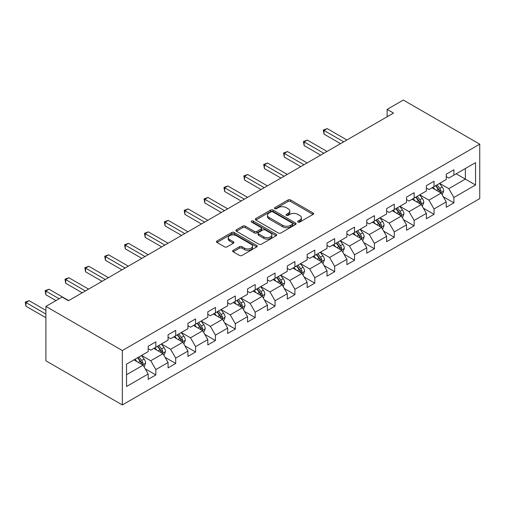 <?xml version="1.0" encoding="UTF-8"?>
<svg xmlns="http://www.w3.org/2000/svg" width="505" height="505" viewBox="0 0 505 505"><rect width="100%" height="100%" fill="white"/><g stroke="black" fill="none" stroke-linecap="round" stroke-linejoin="round"><path stroke-width="0.76" d="M298.019 222.074A1.237 0.713 0 0 0 299.774 222.074L313.056 214.404A1.767 1.023 0 0 0 313.573 213.684A1.767 1.023 0 0 0 313.056 212.965L290.552 199.967A1.767 1.023 0 0 0 288.052 199.967L274.764 207.637A1.237 0.713 0 0 0 274.404 208.142A1.237 0.713 0 0 0 274.764 208.647A1.237 0.713 0 0 0 276.519 208.647L278.236 207.656A5.656 3.264 0 0 1 286.24 207.656L288.115 208.742A5.656 3.264 0 0 1 289.769 211.052A5.656 3.264 0 0 1 288.115 213.362L286.392 214.354A1.237 0.713 0 0 0 286.032 214.859A1.237 0.713 0 0 0 286.392 215.364A1.237 0.713 0 0 0 288.147 215.364L289.864 214.373A5.656 3.264 0 0 1 297.868 214.373L299.743 215.452A5.656 3.264 0 0 1 301.397 217.762A5.656 3.264 0 0 1 299.743 220.073L298.019 221.064A1.237 0.713 0 0 0 297.66 221.569A1.237 0.713 0 0 0 298.019 222.074L298.019 221.064M233.165 250.354A1.767 1.023 0 0 0 232.647 251.073A1.767 1.023 0 0 0 233.165 251.799L239.477 255.442A1.767 1.023 0 0 0 241.977 255.442L256.729 246.926A1.767 1.023 0 0 0 257.247 246.2A1.767 1.023 0 0 0 256.729 245.48L234.225 232.489A1.767 1.023 0 0 0 231.726 232.489L216.973 241.005A1.767 1.023 0 0 0 216.456 241.725A1.767 1.023 0 0 0 216.973 242.45L224.599 246.85A1.767 1.023 0 0 0 227.098 246.85L233.411 243.208A1.767 1.023 0 0 0 233.929 242.488A1.767 1.023 0 0 0 233.411 241.762L229.63 239.578A4.728 2.733 0 0 1 228.247 237.647A4.728 2.733 0 0 1 231.164 235.128A4.728 2.733 0 0 1 236.321 235.721L251.136 244.275A4.728 2.733 0 0 1 252.519 246.2A4.728 2.733 0 0 1 249.603 248.725A4.728 2.733 0 0 1 244.445 248.132L241.977 246.711A1.767 1.023 0 0 0 239.477 246.711L233.165 250.354L233.165 251.799M479.75 144.178L403.325 100.053L387.146 109.389L393.515 113.07L68.453 300.74L62.09 297.066L45.911 306.402L122.336 350.527L479.75 144.178L479.75 198.598L122.336 404.947L122.336 350.527M278.362 232.994A1.767 1.023 0 0 0 280.862 232.994L295.614 224.479A1.767 1.023 0 0 0 296.132 223.753A1.767 1.023 0 0 0 295.614 223.033L273.11 210.042A1.767 1.023 0 0 0 270.611 210.042L255.858 218.558A1.767 1.023 0 0 0 255.341 219.277A1.767 1.023 0 0 0 255.858 220.003L278.362 232.994M252.039 222.345A1.237 0.713 0 0 1 253.295 222.516L253.295 221.045L276.172 234.257A1.767 1.023 0 0 1 276.69 234.976A1.767 1.023 0 0 1 276.172 235.702L261.42 244.218A1.767 1.023 0 0 1 258.92 244.218L236.416 231.227L236.416 229.781A1.767 1.023 0 0 0 235.898 230.501A1.767 1.023 0 0 0 236.416 231.227M236.416 229.781L242.728 226.139A1.767 1.023 0 0 1 245.228 226.139L254.356 231.404A1.767 1.023 0 0 0 256.856 231.404L261.047 228.986A1.767 1.023 0 0 0 261.565 228.266A1.767 1.023 0 0 0 261.047 227.547L251.541 222.055A1.237 0.713 0 0 1 251.181 221.55A1.237 0.713 0 0 1 251.945 220.893A1.237 0.713 0 0 1 253.295 221.045M145.2 368.801L155.837 374.944L155.837 369.578L168.064 362.514L168.064 367.886L175.708 363.474L175.708 358.102L187.936 351.044L187.936 356.41L195.574 351.998L195.574 346.632L207.801 339.568L207.801 344.94L215.446 340.528L215.446 335.156L227.673 328.099L227.673 333.464L235.317 329.052L235.317 323.686L247.545 316.629L247.545 321.994L255.189 317.582L255.189 312.216L267.416 305.153L267.416 310.524L275.061 306.112L275.061 300.74L287.288 293.683L287.288 299.048L294.926 294.636L294.926 289.27L307.154 282.213L307.154 287.579L314.798 283.166L314.798 277.8L327.025 270.737L327.025 276.109L334.67 271.696L334.67 266.324L346.897 259.267L346.897 264.633L354.542 260.22L354.542 254.855L366.769 247.791L366.769 253.163L374.413 248.75L374.413 243.378L386.641 236.321L386.641 241.693L394.279 237.281L394.279 231.909L406.512 224.851L406.512 230.217L414.151 225.804L414.151 220.439L426.378 213.375L426.378 218.747L434.022 214.335L434.022 208.963L446.25 201.905L446.25 207.271L453.894 202.858L453.894 197.493L475.546 184.994L475.546 162.635L465.358 168.518L465.358 179.111L475.546 184.994M155.837 374.944L148.192 379.356L148.192 373.984L126.54 386.489L126.54 364.13L148.192 351.631L148.192 346.26L155.837 341.847L155.837 347.219L168.064 340.162L168.064 334.79L175.708 330.377L175.708 335.749L187.936 328.686L187.936 323.32L195.574 318.907L195.574 324.273L207.801 317.216L207.801 311.844L215.446 307.431L215.446 312.803L227.673 305.74L227.673 300.374L235.317 295.962L235.317 301.327L247.545 294.27L247.545 288.904L255.189 284.492L255.189 289.857L267.416 282.8L267.416 277.428L275.061 273.016L275.061 278.388L287.288 271.324L287.288 265.958L294.926 261.546L294.926 266.911L307.154 259.854L307.154 254.488L314.798 250.076L314.798 255.442L327.025 248.384L327.025 243.012L334.67 238.6L334.67 243.972L346.897 236.908L346.897 231.542L354.542 227.13L354.542 232.496L366.769 225.438L366.769 220.066L374.413 215.654L374.413 221.026L386.641 213.962L386.641 208.597L394.279 204.184L394.279 209.55L406.512 202.492L406.512 197.127L414.151 192.714L414.151 198.08L426.378 191.023L426.378 185.651L434.022 181.238L434.022 186.61L446.25 179.546L446.25 174.181L453.894 169.768L453.894 175.134L475.546 162.635M153.798 348.393L162.97 353.689L150.743 360.753L141.57 355.457M148.192 348.69L150.743 350.161L155.837 347.219M150.743 360.753L155.837 369.578M162.97 353.689L168.064 362.514M173.669 336.923L182.842 342.22L170.608 349.277L161.442 343.981M168.064 337.22L170.608 338.691L175.708 335.749M170.608 349.277L175.708 358.102M182.842 342.22L187.936 351.044M193.535 325.454L202.707 330.743L190.48 337.807L181.308 332.511M187.936 325.744L190.48 327.215L195.574 324.273M190.48 337.807L195.574 346.632M202.707 330.743L207.801 339.568M213.407 313.977L222.579 319.274L210.351 326.331L201.179 321.041M207.801 314.274L210.351 315.745L215.446 312.803M210.351 326.331L215.446 335.156M222.579 319.274L227.673 328.099M233.278 302.508L242.45 307.804L230.223 314.861L221.051 309.565M227.673 302.798L230.223 304.269L235.317 301.327M230.223 314.861L235.317 323.686M242.45 307.804L247.545 316.629M253.15 291.031L262.322 296.328L250.095 303.391L240.923 298.095M247.545 291.328L250.095 292.799L255.189 289.857M250.095 303.391L255.189 312.216M262.322 296.328L267.416 305.153M273.022 279.562L282.194 284.858L269.96 291.915L260.795 286.625M267.416 279.858L269.96 281.329L275.061 278.388M269.96 291.915L275.061 300.74M282.194 284.858L287.288 293.683M292.887 268.092L302.059 273.388L289.832 280.445L280.66 275.149M287.288 268.382L289.832 269.853L294.926 266.911M289.832 280.445L294.926 289.27M302.059 273.388L307.154 282.213M312.759 256.616L321.931 261.912L309.704 268.976L300.532 263.679M307.154 256.912L309.704 258.383L314.798 255.442M309.704 268.976L314.798 277.8M321.931 261.912L327.025 270.737M332.631 245.146L341.803 250.442L329.576 257.5L320.404 252.203M327.025 245.443L329.576 246.913L334.67 243.972M329.576 257.5L334.67 266.324M341.803 250.442L346.897 259.267M352.503 233.676L361.675 238.966L349.447 246.03L340.275 240.733M346.897 233.966L349.447 235.437L354.542 232.496M349.447 246.03L354.542 254.855M361.675 238.966L366.769 247.791M372.374 222.2L381.546 227.496L369.313 234.554L360.147 229.264M366.769 222.497L369.313 223.968L374.413 221.026M369.313 234.554L374.413 243.378M381.546 227.496L386.641 236.321M392.246 210.73L401.412 216.026L389.185 223.084L380.012 217.788M386.641 211.027L389.185 212.491L394.279 209.55M389.185 223.084L394.279 231.909M401.412 216.026L406.512 224.851M412.112 199.26L421.284 204.55L409.056 211.614L399.884 206.318M406.512 199.551L409.056 201.022L414.151 198.08M409.056 211.614L414.151 220.439M421.284 204.55L426.378 213.375M431.983 187.784L441.155 193.08L428.928 200.138L419.756 194.848M426.378 188.081L428.928 189.552L434.022 186.61M428.928 200.138L434.022 208.963M441.155 193.08L446.25 201.905M456.185 173.815L465.358 179.111L448.8 188.668L439.628 183.372M446.25 176.605L448.8 178.076L453.894 175.134M448.8 188.668L453.894 197.493M45.911 306.402L45.911 360.822L122.336 404.947M387.146 109.389L387.146 116.743M126.54 374.723L143.098 365.166L133.926 359.869M143.098 365.166L148.192 373.984M443.257 196.723L453.894 202.858M423.386 208.193L434.022 214.335M403.514 219.662L414.151 225.804M383.648 231.139L394.279 237.281M363.777 242.608L374.413 248.75M343.905 254.084L354.542 260.22M324.033 265.554L334.67 271.696M304.161 277.024L314.798 283.166M284.296 288.5L294.926 294.636M264.424 299.97L275.061 306.112M244.553 311.44L255.189 317.582M224.681 322.916L235.317 329.052M204.809 334.386L215.446 340.528M184.937 345.856L195.574 351.998M165.072 357.332L175.708 363.474M298.518 222.25L299.743 221.543A5.656 3.264 0 0 0 301.397 219.233L301.397 217.762M289.769 211.052L289.769 212.523A5.656 3.264 0 0 1 288.115 214.833L286.89 215.54M313.031 214.417L290.552 201.438A1.767 1.023 0 0 0 288.052 201.438L275.263 208.824M295.589 224.491L273.11 211.513A1.767 1.023 0 0 0 270.611 211.513L255.877 220.016M292.49 224.258A1.237 0.713 0 0 0 292.849 223.753A1.237 0.713 0 0 0 292.49 223.248L272.732 211.841A1.237 0.713 0 0 0 270.983 211.841L269.171 212.889A5.656 3.264 0 0 0 267.511 215.199A5.656 3.264 0 0 0 269.171 217.51L282.674 225.306A5.656 3.264 0 0 0 290.678 225.306L292.49 224.258L292.49 225.729A1.237 0.713 0 0 0 292.849 225.224L292.849 223.753M267.511 215.199L267.511 216.67A5.656 3.264 0 0 0 269.171 218.981L269.171 217.51M292.49 225.729L290.678 226.777A5.656 3.264 0 0 1 282.674 226.777L269.171 218.981M236.435 231.239L242.728 227.61L242.728 226.139M261.565 228.266L261.565 229.737A1.767 1.023 0 0 1 261.047 230.457L256.856 232.874A1.767 1.023 0 0 1 254.356 232.874L245.228 227.61A1.767 1.023 0 0 0 242.728 227.61M253.295 222.516L276.147 235.715M263.825 236.87A4.728 2.733 0 0 0 268.982 237.464A4.728 2.733 0 0 0 271.898 234.945A4.728 2.733 0 0 0 270.516 233.013L265.295 229.996A1.767 1.023 0 0 0 262.796 229.996L258.604 232.414A1.767 1.023 0 0 0 258.087 233.14A1.767 1.023 0 0 0 258.604 233.859L263.825 236.87L263.825 238.341A4.728 2.733 0 0 0 268.982 238.934A4.728 2.733 0 0 0 271.898 236.416L271.898 234.945M258.087 233.14L258.087 234.61A1.767 1.023 0 0 0 258.604 235.33L258.604 233.859M263.825 238.341L258.604 235.33M252.519 246.2L252.519 247.671A4.728 2.733 0 0 1 249.603 250.196A4.728 2.733 0 0 1 244.445 249.603L241.977 248.182A1.767 1.023 0 0 0 239.477 248.182L233.19 251.812M228.247 237.647L228.247 239.118A4.728 2.733 0 0 0 229.63 241.049L229.63 239.578M233.411 241.762L233.411 243.208L229.63 241.049M256.71 246.939L234.225 233.96A1.767 1.023 0 0 0 231.726 233.96L216.998 242.463M442.159 194.823L443.674 191.004A4.772 2.759 -120 0 0 442.153 186.938L439.527 183.435M434.944 189.495L433.157 187.109M346.897 139.986L327.196 128.611L324.008 130.448L324.008 134.122L340.528 143.66M440.417 192.651L441.099 191.212A4.772 2.759 -120 0 0 439.735 188.34L437.103 184.83M435.91 185.518L438.826 189.413A2.43 1.401 60 0 1 439.268 190.151L441.099 191.212M435.575 185.714L438.207 189.224A4.772 2.759 60 0 1 439.571 192.089M324.008 134.122L323.307 130.044L343.716 141.823M323.307 130.044L327.196 128.611M422.294 206.292L423.809 202.48A4.772 2.759 -120 0 0 422.281 198.414L419.655 194.905M415.072 200.965L413.286 198.579M327.025 151.456L307.324 140.081L304.136 141.918L304.136 145.598L320.656 155.136M420.545 204.127L421.227 202.682A4.772 2.759 -120 0 0 419.863 199.81L417.231 196.3M416.038 196.994L418.954 200.883A2.43 1.401 60 0 1 419.396 201.621L421.227 202.682M415.703 197.184L418.336 200.693A4.772 2.759 60 0 1 419.699 203.566M304.136 145.598L303.436 141.514L323.844 153.293M303.436 141.514L307.324 140.081M402.422 217.769L403.937 213.95A4.772 2.759 -120 0 0 402.416 209.884L399.783 206.375M395.2 212.435L393.414 210.055M307.154 162.932L287.452 151.55L284.264 153.394L284.264 157.068L300.784 166.606M400.673 215.597L401.361 214.152A4.772 2.759 -120 0 0 399.992 211.286L397.366 207.776M396.166 208.464L399.083 212.359A2.43 1.401 60 0 1 399.524 213.097L401.361 214.152M395.838 208.653L398.464 212.163A4.772 2.759 60 0 1 399.827 215.035M284.264 157.068L283.564 152.99L303.972 164.769M283.564 152.99L287.452 151.55M382.55 229.238L384.065 225.426A4.772 2.759 -120 0 0 382.544 221.36L379.911 217.851M375.329 223.911L373.542 221.525M287.288 174.402L267.581 163.027L264.399 164.864L264.399 168.537L280.919 178.076M380.808 227.073L381.49 225.628A4.772 2.759 -120 0 0 380.12 222.755L377.494 219.246M376.294 219.934L379.211 223.829A2.43 1.401 60 0 1 379.653 224.567L381.49 225.628M375.966 220.13L378.592 223.639A4.772 2.759 60 0 1 379.962 226.511M264.399 168.537L263.698 164.46L284.1 176.239M263.698 164.46L267.581 163.027M362.678 240.715L364.193 236.895A4.772 2.759 -120 0 0 362.672 232.83L360.04 229.32M355.457 235.38L353.677 232.994M267.416 185.872L247.709 174.496L244.527 176.333L244.527 180.014L261.047 189.552M360.936 238.543L361.618 237.097A4.772 2.759 -120 0 0 360.254 234.225L357.622 230.716M356.429 231.41L359.345 235.298A2.43 1.401 60 0 1 359.787 236.037L361.618 237.097M356.094 231.599L358.72 235.109A4.772 2.759 60 0 1 360.09 237.981M244.527 180.014L243.827 175.929L264.229 187.715M243.827 175.929L247.709 174.496M342.807 252.184L344.322 248.365A4.772 2.759 -120 0 0 342.8 244.3L340.174 240.79M335.591 246.857L333.805 244.47M247.545 197.348L227.837 185.966L224.656 187.809L224.656 191.483L241.175 201.022M341.064 250.013L341.746 248.567A4.772 2.759 -120 0 0 340.383 245.701L337.75 242.192M336.557 242.88L339.474 246.775A2.43 1.401 60 0 1 339.916 247.513L341.746 248.567M336.223 243.075L338.855 246.579A4.772 2.759 60 0 1 340.219 249.451M224.656 191.483L223.955 187.405L244.363 199.185M223.955 187.405L227.837 185.966M322.941 263.654L324.456 259.841A4.772 2.759 -120 0 0 322.929 255.776L320.303 252.266M315.72 258.326L313.933 255.94M227.673 208.817L207.972 197.442L204.784 199.279L204.784 202.959L221.304 212.491M321.193 261.489L321.874 260.043A4.772 2.759 -120 0 0 320.511 257.171L317.879 253.661M316.685 254.35L319.602 258.244A2.43 1.401 60 0 1 320.044 258.983L321.874 260.043M316.351 254.545L318.983 258.055A4.772 2.759 60 0 1 320.347 260.927M204.784 202.959L204.083 198.875L224.491 210.654M204.083 198.875L207.972 197.442M303.069 275.13L304.584 271.311A4.772 2.759 -120 0 0 303.057 267.246L300.431 263.736M295.848 269.796L294.061 267.416M207.801 220.287L188.1 208.912L184.912 210.749L184.912 214.429L201.432 223.968M301.321 272.959L302.009 271.513A4.772 2.759 -120 0 0 300.639 268.641L298.013 265.131M296.814 265.826L299.73 269.72A2.43 1.401 60 0 1 300.172 270.459L302.009 271.513M296.479 266.015L299.111 269.525A4.772 2.759 60 0 1 300.475 272.397M184.912 214.429L184.211 210.345L204.62 222.131M184.211 210.345L188.1 208.912M283.198 286.6L284.713 282.781A4.772 2.759 -120 0 0 283.191 278.716L280.559 275.206M275.976 281.272L274.19 278.886M187.936 231.763L168.228 220.388L165.047 222.225L165.047 225.899L181.566 235.437M281.455 284.429L282.137 282.989A4.772 2.759 -120 0 0 280.767 280.117L278.141 276.607M276.942 277.295L279.858 281.19A2.43 1.401 60 0 1 280.3 281.929L282.137 282.989M276.614 277.491L279.24 281.001A4.772 2.759 60 0 1 280.61 283.867M165.047 225.899L164.346 221.821L184.748 233.6M164.346 221.821L168.228 220.388M263.326 298.07L264.841 294.257A4.772 2.759 -120 0 0 263.32 290.192L260.687 286.682M256.104 292.742L254.318 290.356M168.064 243.233L148.356 231.858L145.175 233.695L145.175 237.375L161.695 246.913M261.584 295.905L262.265 294.459A4.772 2.759 -120 0 0 260.896 291.587L258.27 288.077M257.077 288.772L259.993 292.66A2.43 1.401 60 0 1 260.435 293.399L262.265 294.459M256.742 288.961L259.368 292.471A4.772 2.759 60 0 1 260.738 295.343M145.175 237.375L144.474 233.291L164.876 245.07M144.474 233.291L148.356 231.858M243.454 309.546L244.969 305.727A4.772 2.759 -120 0 0 243.448 301.662L240.822 298.152M236.239 304.212L234.453 301.832M148.192 254.703L128.485 243.328L125.303 245.171L125.303 248.845L141.823 258.383M241.712 307.375L242.394 305.929A4.772 2.759 -120 0 0 241.03 303.063L238.398 299.553M237.205 300.241L240.121 304.136A2.43 1.401 60 0 1 240.563 304.875L242.394 305.929M236.87 300.431L239.503 303.941A4.772 2.759 60 0 1 240.866 306.813M125.303 248.845L124.602 244.761L145.011 256.546M124.602 244.761L128.485 243.328M223.589 321.016L225.104 317.197A4.772 2.759 -120 0 0 223.576 313.138L220.95 309.628M216.367 315.688L214.581 313.302M128.321 266.179L108.619 254.804L105.431 256.641L105.431 260.315L121.951 269.853M221.84 318.844L222.522 317.405A4.772 2.759 -120 0 0 221.158 314.533L218.526 311.023M217.333 311.711L220.249 315.606A2.43 1.401 60 0 1 220.691 316.345L222.522 317.405M216.998 311.907L219.631 315.417A4.772 2.759 60 0 1 220.994 318.289M105.431 260.315L104.731 256.237L125.139 268.016M104.731 256.237L108.619 254.804M203.717 332.492L205.232 328.673A4.772 2.759 -120 0 0 203.704 324.608L201.078 321.098M196.495 327.158L194.709 324.772M108.449 277.649L88.747 266.274L85.56 268.111L85.56 271.791L102.079 281.329M201.968 330.32L202.656 328.875A4.772 2.759 -120 0 0 201.287 326.003L198.661 322.493M197.461 323.187L200.378 327.076A2.43 1.401 60 0 1 200.82 327.814L202.656 328.875M197.127 323.377L199.759 326.887A4.772 2.759 60 0 1 201.123 329.759M85.56 271.791L84.859 267.707L105.267 279.486M84.859 267.707L88.747 266.274M183.845 343.962L185.36 340.143A4.772 2.759 -120 0 0 183.839 336.077L181.207 332.568M176.624 338.628L174.837 336.248M88.583 289.125L68.876 277.744L65.694 279.587L65.694 283.261L82.214 292.799M182.097 341.79L182.785 340.345A4.772 2.759 -120 0 0 181.415 337.479L178.789 333.969M177.59 334.657L180.506 338.552A2.43 1.401 60 0 1 180.948 339.291L182.785 340.345M177.261 334.847L179.887 338.356A4.772 2.759 60 0 1 181.257 341.228M65.694 283.261L64.993 279.183L85.395 290.962M64.993 279.183L68.876 277.744M163.974 355.432L165.489 351.619A4.772 2.759 -120 0 0 163.967 347.554L161.335 344.044M156.752 350.104L154.966 347.718M68.712 300.595L49.004 289.22L45.822 291.057L45.822 294.737L55.973 300.595M162.231 353.266L162.913 351.821A4.772 2.759 -120 0 0 161.543 348.949L158.917 345.439M157.724 346.127L160.64 350.022A2.43 1.401 60 0 1 161.082 350.76L162.913 351.821M157.39 346.323L160.016 349.832A4.772 2.759 60 0 1 161.385 352.705M45.822 294.737L45.122 290.653L59.154 298.758M45.122 290.653L49.004 289.22M144.102 366.908L145.617 363.089A4.772 2.759 -120 0 0 144.095 359.023L141.469 355.514M136.887 361.574L135.1 359.194M45.911 310.373L29.132 300.69L25.951 302.527L25.951 306.207L45.911 317.727M142.359 364.736L143.041 363.291A4.772 2.759 -120 0 0 141.678 360.418L139.045 356.909M137.852 357.603L140.769 361.498A2.43 1.401 60 0 1 141.211 362.237L143.041 363.291M137.518 357.792L140.15 361.302A4.772 2.759 60 0 1 141.514 364.174M25.951 306.207L25.25 302.123L45.911 314.053M25.25 302.123L29.132 300.69M299.743 221.543L299.743 220.073M286.392 215.364L286.392 214.354M288.115 214.833L288.115 213.362M274.764 208.647L274.764 207.637M288.052 201.438L288.052 199.967M290.552 201.438L290.552 199.967M313.056 214.404L313.056 212.965M255.858 220.003L255.858 218.558M270.611 211.513L270.611 210.042M273.11 211.513L273.11 210.042M295.614 224.479L295.614 223.033M282.674 226.777L282.674 225.306M290.678 226.777L290.678 225.306M245.228 227.61L245.228 226.139M254.356 232.874L254.356 231.404M256.856 232.874L256.856 231.404M261.047 230.457L261.047 228.986M276.172 235.702L276.172 234.257M239.477 248.182L239.477 246.711M241.977 248.182L241.977 246.711M244.445 249.603L244.445 248.132M216.973 242.45L216.973 241.005M231.726 233.96L231.726 232.489M234.225 233.96L234.225 232.489M256.729 246.926L256.729 245.48M440.682 192.809L443.642 191.098M439.735 188.34L442.153 186.938M436.339 190.297L438.207 189.224M420.816 204.279L423.777 202.568M419.863 199.81L422.281 198.414M416.467 201.773L418.336 200.693M400.945 215.755L403.905 214.044M399.992 211.286L402.416 209.884M396.595 213.243L398.464 212.163M381.073 227.225L384.034 225.514M380.12 222.755L382.544 221.36M376.724 224.712L378.592 223.639M361.201 238.695L364.162 236.984M360.254 234.225L362.672 232.83M356.858 236.189L358.72 235.109M341.329 250.171L344.29 248.46M340.383 245.701L342.8 244.3M336.987 247.658L338.855 246.579M321.464 261.64L324.425 259.93M320.511 257.171L322.929 255.776M317.115 259.134L318.983 258.055M301.592 273.11L304.553 271.406M300.639 268.641L303.057 267.246M297.243 270.604L299.111 269.525M281.721 284.586L284.681 282.876M280.767 280.117L283.191 278.716M277.371 282.074L279.24 281.001M261.849 296.056L264.809 294.346M260.896 291.587L263.32 290.192M257.506 293.55L259.368 292.471M241.977 307.532L244.938 305.822M241.03 303.063L243.448 301.662M237.634 305.02L239.503 303.941M222.105 319.002L225.072 317.291M221.158 314.533L223.576 313.138M217.762 316.49L219.631 315.417M202.24 330.472L205.2 328.761M201.287 326.003L203.704 324.608M197.891 327.966L199.759 326.887M182.368 341.948L185.329 340.237M181.415 337.479L183.839 336.077M178.019 339.436L179.887 338.356M162.496 353.418L165.457 351.707M161.543 348.949L163.967 347.554M158.153 350.912L160.016 349.832M142.625 364.888L145.585 363.183M141.678 360.418L144.095 359.023M138.282 362.382L140.15 361.302"/></g></svg>
